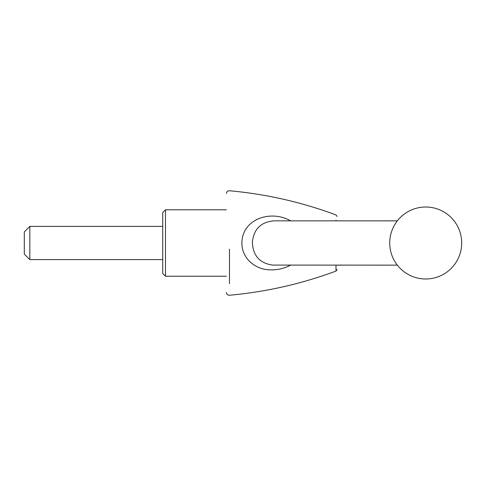 <?xml version="1.0" encoding="UTF-8"?>
<svg xmlns="http://www.w3.org/2000/svg" width="486" height="486" viewBox="0 0 486 486"><rect width="100%" height="100%" fill="white"/><g stroke="black" fill="none" stroke-linecap="round" stroke-linejoin="round"><path stroke-width="0.73" d="M165.489 209.782L162.719 212.546L162.719 273.454L165.489 276.218L165.489 209.782L226.391 209.782M29.834 226.391L24.3 231.925L24.3 254.075L29.834 259.609L29.834 226.391L162.719 226.391M345.431 220.851L337.126 220.851M345.431 265.131L337.126 265.149M397.341 220.857L274.317 220.851C261.213 221.756 253.905 228.797 252.38 241.979C252.841 255.484 259.56 263.187 272.543 265.083L397.335 265.137M290.689 265.143C284.067 268.545 277.129 270.113 269.87 269.858C255.448 269.517 241.973 258.862 241.864 243C242.198 218.664 271.079 209.588 290.677 220.857M229.477 249.118L229.477 283.636M229.477 283.15L229.477 258.066M335.996 220.857L335.996 220.213M226.391 292.493C226.61 294.316 227.642 295.233 229.477 295.245C266.055 291.934 301.563 283.873 335.996 271.067L335.996 265.137M226.391 276.218L165.489 276.218M461.7 243A35.988 35.988 0 0 0 425.712 207.012A35.988 35.988 0 0 0 389.723 243A35.988 35.988 0 0 0 425.712 278.988A35.988 35.988 0 0 0 461.7 243M226.391 193.507C226.61 191.684 227.642 190.767 229.477 190.755C266.055 194.066 301.563 202.127 335.996 214.934L337.126 216.507M162.719 259.609L29.834 259.609M335.996 271.067L337.126 269.493"/></g></svg>
